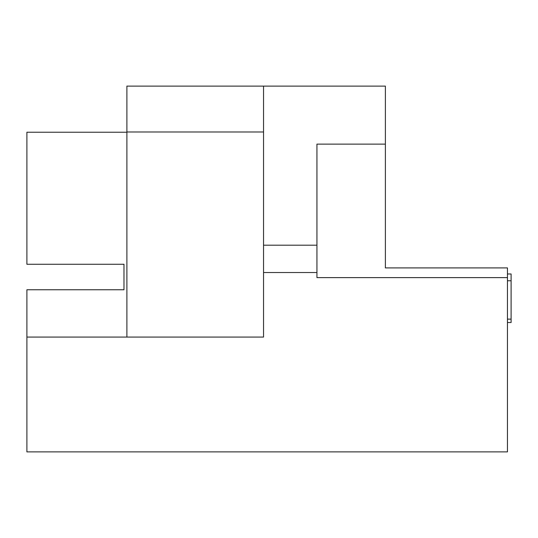 <?xml version="1.0" encoding="UTF-8"?>
<svg xmlns="http://www.w3.org/2000/svg" width="538" height="538" viewBox="0 0 538 538"><rect width="100%" height="100%" fill="white"/><g stroke="black" fill="none" stroke-linecap="round" stroke-linejoin="round"><path stroke-width="0.81" d="M507.462 280.769L511.1 280.769L511.1 273.976L507.462 273.976L511.1 273.976M507.462 322.518L511.1 322.518L511.1 280.769M385.376 144.13L385.376 267.911L507.462 267.911L507.462 277.615L316.936 277.615L316.936 144.13L385.376 144.13L385.376 86.12L263.539 86.12L263.539 337.077L26.9 337.077L26.9 289.753L123.982 289.753L123.982 264.266L26.9 264.266L26.9 132.234L126.894 132.234M316.936 245.2L263.539 245.2M26.9 337.077L26.9 451.88L507.462 451.88L507.462 277.615M316.936 272.531L263.539 272.531M126.894 337.077L126.894 86.12L263.539 86.12M263.539 131.992L126.894 131.992M511.1 319.121L507.462 319.121"/></g></svg>
